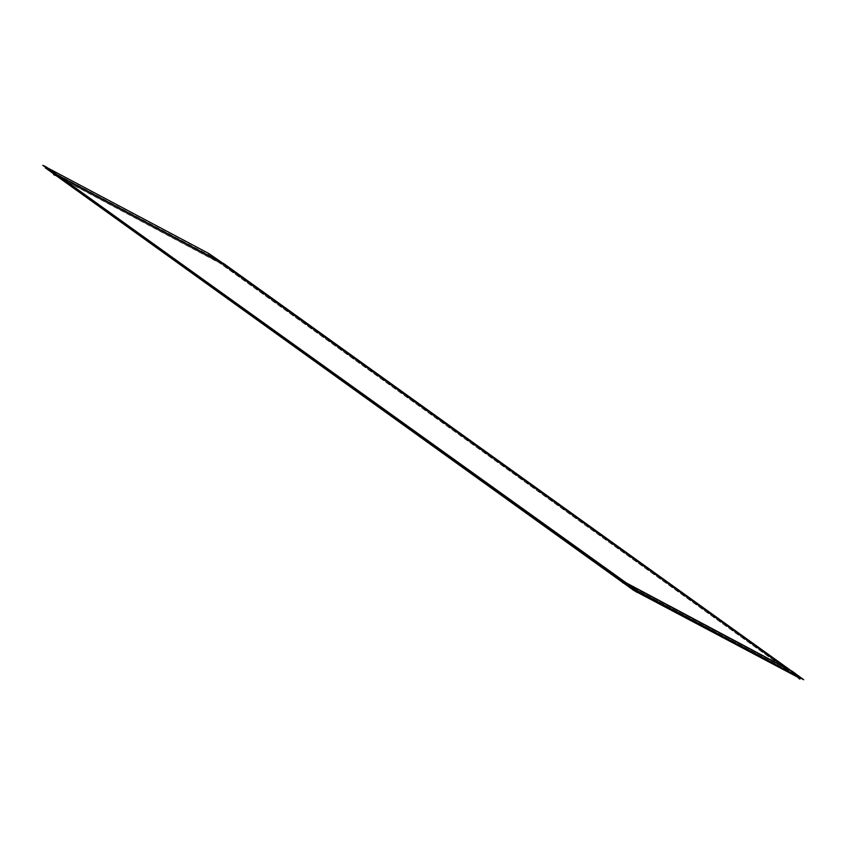 <?xml version="1.0" encoding="UTF-8"?>
<svg xmlns="http://www.w3.org/2000/svg" width="846" height="846" viewBox="0 0 846 846"><rect width="100%" height="100%" fill="white"/><g stroke="black" fill="none" stroke-linecap="round" stroke-linejoin="round"><path stroke-width="0.63" stroke-dasharray="4.23 3.17" d="M624.993 582.228L627.669 583.888L626.04 583.571L624.993 582.228M789.064 669.842L787.785 668.922L789.064 669.842L788.557 670.762L219.717 262.852L56.936 176.158L219.717 262.852L220.224 261.943L219.717 262.852L788.557 670.762L625.776 584.057L788.557 670.762L789.064 669.842M58.829 175.979L57.2 175.672L58.829 175.979M622.751 581.9L625.776 584.057L622.751 581.9M792.321 671.576L791.042 670.656M223.481 263.677L222.202 262.757M46.065 167.085L47.45 167.825M208.846 253.779L210.242 254.519M54.958 175.344L222.868 264.766L223.587 263.497M46.17 166.895L45.451 168.174L211.595 256.433L800.179 678.492M45.451 168.174L635.758 591.481M623.798 583.243L791.708 672.676L792.427 671.396M798.55 678.175L208.243 254.879L208.951 253.599"/><path stroke-width="1.27" d="M57.443 175.238L624.993 582.228L57.443 175.238M627.669 583.888L789.064 669.842L627.669 583.888M787.785 668.922L220.224 261.943L58.829 175.979L220.224 261.943L787.785 668.922M57.2 175.672L56.936 176.158L622.751 581.9L56.936 176.158L57.2 175.672M623.798 583.243L622.413 582.503L623.132 581.234L792.427 671.396L803.7 679.74L634.405 589.567L42.808 165.351L46.17 166.895L637.757 591.121L637.049 592.401L635.758 591.481M791.042 670.656L223.587 263.497L54.292 173.324L53.573 174.604L54.958 175.344M222.202 262.757L210.242 254.519M47.45 167.825L208.951 253.599L800.549 677.826L799.83 679.105L798.55 678.175M45.451 168.174L46.17 166.895M800.179 678.492L633.897 590.487L45.557 167.994"/></g></svg>
